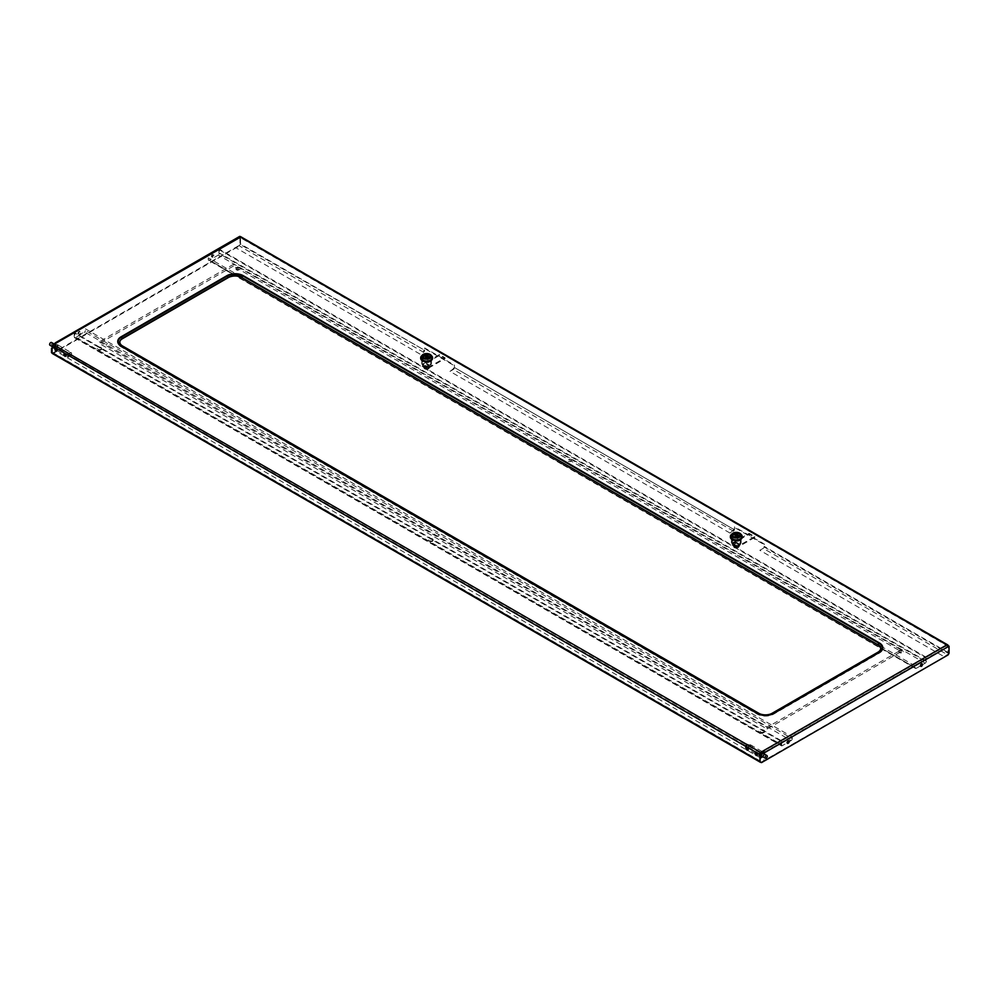 <?xml version="1.0" encoding="UTF-8"?>
<svg xmlns="http://www.w3.org/2000/svg" width="999" height="999" viewBox="0 0 999 999"><rect width="100%" height="100%" fill="white"/><g stroke="black" fill="none" stroke-linecap="round" stroke-linejoin="round"><path stroke-width="0.75" stroke-dasharray="5 3.75" d="M79.046 333.866A1.449 0.837 -60 0 1 79.046 331.493A1.449 0.837 -60 0 1 79.046 333.866M79.608 331.818A1.449 0.837 120 0 0 79.608 334.19A1.449 0.837 120 0 0 79.608 331.818M212.375 254.52A1.449 0.837 120 0 0 212.375 256.88A1.449 0.837 120 0 0 212.375 254.52M212.937 257.205A1.449 0.837 -60 0 1 212.937 254.845A1.449 0.837 -60 0 1 212.937 257.205M788.548 740.771A1.449 0.837 120 0 0 786.875 743.019A1.449 0.837 120 0 0 787.212 743.081M920.541 666.108A1.449 0.837 -60 0 1 921.652 663.536A1.449 0.837 -60 0 1 921.877 663.786M748.139 749.962A1.449 0.837 -120 0 0 747.027 747.389A1.449 0.837 -120 0 0 746.802 747.652M757.08 755.119A1.449 0.837 -120 0 0 755.968 752.547A1.449 0.837 -120 0 0 755.744 752.809M64.498 353.721A1.449 0.837 60 0 1 66.171 355.981A1.449 0.837 60 0 1 65.834 356.044M55.569 348.564A1.449 0.837 60 0 1 57.243 350.811A1.449 0.837 60 0 1 56.906 350.874M877.921 652.21L878.133 652.921A9.79 5.657 0 0 0 880.544 647.215A9.79 5.657 0 0 0 880.381 646.94M120.155 340.759A9.79 5.657 0 0 0 119.992 341.021A9.79 5.657 0 0 0 121.466 346.104M122.615 346.016L122.427 346.653M760.913 762.262A1.586 0.912 -60 0 0 761.126 762.162L764.472 760.227L56.556 351.523L53.197 353.459A1.586 0.912 -60 0 1 52.41 353.534M760.564 757.367L760.039 761.5M52.085 345.929L52.085 352.809M760.564 761.201L52.635 352.485M759.964 753.97L52.635 345.604M760.976 762.299L948.113 654.894M949.05 653.284L947.564 654.57M949.05 646.191L948.488 652.959M763.76 753.696L763.76 754.02A1.848 1.061 -60 0 1 762.462 756.28L762.187 756.43M764.322 754.02L764.322 754.345A1.848 1.061 -60 0 1 763.024 756.593L762.749 756.755M764.223 752.247L948.488 645.866L239.935 237.425L239.972 244.33L424.662 350.312A1.586 0.912 -60 0 1 423.551 352.247L424.1 348.276L453.896 365.472L453.346 368.806L449.987 371.391L730.057 533.079L733.416 531.143A1.586 0.912 120 0 0 734.527 529.208L734.527 526.848L764.322 544.043L763.211 548.351L759.852 550.287L943.98 656.593L947.339 654.657A1.586 0.912 120 0 0 948.451 652.722L948.451 645.841L240.534 237.125L240.534 244.006A1.586 0.912 120 0 1 239.41 245.941L236.064 247.877L420.192 354.183L423.551 352.247L239.41 245.941M760.276 752.871L53.721 344.942L240.497 237.1L240.497 244.206L239.011 245.492L240.497 244.206M243.294 276.348L879.407 643.606A11.588 6.693 180 0 1 879.407 653.071L773.638 714.135A11.588 6.693 0 0 1 757.242 714.135L121.129 346.878A11.588 6.693 180 0 1 121.129 337.412L226.898 276.348A11.588 6.693 0 0 1 243.294 276.348M732.579 535.939A5.007 2.885 0 0 0 731.505 538.436L735.314 540.634A5.007 2.885 0 0 0 741.283 537.2L739.735 536.301M739.71 536.288L737.462 534.989A5.007 2.885 0 0 0 732.592 535.926M430.057 357.517L431.418 358.291A5.007 2.885 180 0 1 425.449 361.738L421.64 359.528A5.007 2.885 180 0 1 427.597 356.094L430.032 357.492M52.972 353.534L52.098 353.034L52.972 353.534L239.56 245.816M52.41 353.221L239.011 245.492M52.085 348.251L53.909 347.19A1.848 1.061 -60 0 0 55.207 344.942L55.207 343.431L239.935 236.775L239.935 243.881M240.534 237.125L947.901 646.166L947.901 653.046L763.76 546.74L763.76 544.368L733.965 527.172L733.965 529.532L454.458 367.52L733.965 529.532L730.057 533.079M240.097 237.063L55.932 343.394L55.769 345.254A1.848 1.061 -60 0 1 54.47 347.515L52.085 348.888M52.984 344.692L55.932 343.394M55.807 342.632L56.069 343.356M733.416 531.143L453.346 369.455A1.586 0.912 120 0 0 454.458 367.52L454.458 365.147L424.662 347.952L424.662 350.312L240.534 244.006M453.346 369.455L449.987 371.391M948.451 652.722L764.322 546.416A1.586 0.912 -60 0 1 763.211 548.351L947.339 654.657M731.593 542.994A4.87 2.81 180 0 1 731.43 542.27A4.87 2.81 180 0 1 737.549 539.56L741.008 541.558L741.008 536.388A4.87 2.81 180 0 1 741.171 537.112A4.87 2.81 180 0 1 739.747 539.098A4.87 2.81 180 0 1 735.052 539.835L735.052 544.992L733.316 543.993A4.208 2.435 180 0 1 732.08 542.27A4.208 2.435 180 0 1 733.316 540.559A4.208 2.435 180 0 1 739.272 540.559A4.208 2.435 180 0 1 740.509 542.27A4.208 2.435 180 0 1 739.272 543.993A4.208 2.435 180 0 1 733.316 543.993L731.593 542.994L731.593 537.837A4.87 2.81 180 0 1 731.43 537.112A4.87 2.81 180 0 1 732.379 535.452A4.87 2.81 180 0 1 734.577 534.49A5.007 2.885 0 0 0 732.379 535.439A5.007 2.885 0 0 0 731.505 537.787L735.314 539.984A5.007 2.885 0 0 0 741.283 536.55L737.462 534.34A5.007 2.885 0 0 0 735.751 534.303M425.886 355.407A5.007 2.885 180 0 1 427.597 355.444L431.418 357.654A5.007 2.885 180 0 1 425.449 361.089L421.64 358.891A5.007 2.885 180 0 1 422.664 356.431M422.677 356.431A5.007 2.885 180 0 1 424.7 355.582M758.74 713.274L758.516 713.985A9.79 5.657 180 0 0 772.364 713.985L878.133 652.921M233.416 266.084L99.338 343.494L767.12 729.02L901.198 651.61L233.416 266.084L233.416 264.36L99.338 341.77L99.338 343.494M99.338 341.77L767.12 727.309L901.198 649.899L233.416 264.36M901.198 649.899L901.198 651.61M767.12 727.309L767.12 729.02M761.812 756.193A1.586 0.912 120 0 0 763.248 755.232A1.586 0.912 120 0 0 763.361 753.496M762.462 756.593A2.235 1.286 120 0 0 764.048 753.858M760.152 753.146A2.235 1.286 120 0 0 760.014 755.943A2.235 1.286 120 0 0 760.214 756.031A2.235 1.286 120 0 0 760.901 755.956M761.375 755.681A2.235 1.286 120 0 0 762.699 753.371A2.635 1.523 -60 0 1 761.363 755.631M762.699 752.821A2.235 1.286 120 0 0 762.262 752.072A2.235 1.286 120 0 0 762.062 751.985A2.235 1.286 120 0 0 760.339 752.896M761.001 755.906A2.635 1.523 -60 0 1 759.764 756.218A2.635 1.523 -60 0 1 759.54 756.131A2.635 1.523 -60 0 1 759.44 753.271A2.635 1.523 -60 0 1 761.95 751.473A2.635 1.523 -60 0 1 762.175 751.56A2.635 1.523 -60 0 1 762.649 752.235M762.674 752.309A2.635 1.523 -60 0 1 762.712 752.946M746.066 748.301A2.635 1.523 120 0 0 748.576 746.503A2.635 1.523 120 0 0 748.476 743.656A2.635 1.523 120 0 0 748.239 743.556A2.635 1.523 120 0 0 745.741 745.354A2.635 1.523 120 0 0 745.841 748.214A2.635 1.523 120 0 0 746.066 748.301M746.003 748.026A2.423 1.399 -60 0 1 745.616 745.491A2.423 1.399 -60 0 1 748.001 743.668A2.423 1.399 -60 0 1 748.388 746.203A2.423 1.399 -60 0 1 746.003 748.026M746.565 746.802L747.439 744.904L746.565 746.802M751.298 747.552A1.049 0.849 104.3 0 1 751.822 745.504A1.049 0.849 104.3 0 1 751.298 747.552L747.077 746.728L746.865 745.566A1.049 0.849 104.3 0 1 745.329 744.817A1.049 0.849 104.3 0 1 746.865 745.566L745.729 746.328L746.79 744.505L746.865 745.566L747.876 744.979L746.79 744.505M54.533 344.143A2.235 1.286 -60 0 1 55.582 344.081A2.235 1.286 -60 0 1 55.919 345.916A2.235 1.286 -60 0 1 54.396 347.877A2.235 1.286 -60 0 1 53.347 347.952A2.235 1.286 -60 0 1 53.009 346.116A2.235 1.286 -60 0 1 54.533 344.143M55.857 344.917A2.235 1.286 -60 0 1 56.906 344.842A2.235 1.286 -60 0 1 57.23 346.678A2.235 1.286 -60 0 1 55.719 348.639A2.235 1.286 -60 0 1 54.67 348.713A2.235 1.286 -60 0 1 54.333 346.878A2.235 1.286 -60 0 1 55.857 344.917M69.893 355.819L69.955 354.058L69.893 355.819M69.992 352.922A2.423 1.399 120 0 0 68.207 355.844A2.423 1.399 120 0 0 69.855 356.955A2.423 1.399 120 0 0 71.628 354.033A2.423 1.399 120 0 0 69.992 352.922M55.994 349.126A2.635 1.523 120 0 0 57.767 346.815A2.635 1.523 120 0 0 57.38 344.655A2.635 1.523 120 0 0 56.144 344.742A2.635 1.523 120 0 0 54.358 347.053A2.635 1.523 120 0 0 54.745 349.213A2.635 1.523 120 0 0 55.994 349.126M69.843 352.659A2.635 1.523 -60 0 1 71.091 352.572A2.635 1.523 -60 0 1 71.478 354.732A2.635 1.523 -60 0 1 69.693 357.043A2.635 1.523 -60 0 1 68.456 357.13A2.635 1.523 -60 0 1 68.069 354.97A2.635 1.523 -60 0 1 69.843 352.659M51.536 342.495A1.586 0.912 -60 0 1 51.761 343.793A1.586 0.912 -60 0 1 50.699 345.179A1.586 0.912 -60 0 1 49.95 345.229M54.508 344.692A1.586 0.912 -60 0 1 55.257 344.643A1.586 0.912 -60 0 1 55.482 345.941A1.586 0.912 -60 0 1 54.421 347.327A1.586 0.912 -60 0 1 53.671 347.377A1.586 0.912 -60 0 1 53.447 346.091A1.586 0.912 -60 0 1 54.508 344.692M236.588 269.892A2.11 1.211 180 0 1 235.964 269.031A2.11 1.211 180 0 1 237.263 267.907A2.11 1.211 180 0 1 239.56 268.169A2.11 1.211 180 0 1 240.185 269.031A2.11 1.211 180 0 1 238.886 270.155A2.11 1.211 180 0 1 236.588 269.892M236.588 269.255A2.11 1.211 180 0 1 235.964 268.394A2.11 1.211 180 0 1 237.263 267.27A2.11 1.211 180 0 1 239.56 267.532A2.11 1.211 180 0 1 240.185 268.394A2.11 1.211 180 0 1 238.886 269.518A2.11 1.211 180 0 1 236.588 269.255M899.512 652.634A2.11 1.211 180 0 1 898.9 651.773A2.11 1.211 180 0 1 900.199 650.649A2.11 1.211 180 0 1 902.497 650.911A2.11 1.211 180 0 1 903.108 651.773A2.11 1.211 180 0 1 901.81 652.896A2.11 1.211 180 0 1 899.512 652.634M899.512 651.985A2.11 1.211 180 0 1 898.9 651.136A2.11 1.211 180 0 1 900.199 650.012A2.11 1.211 180 0 1 902.497 650.274A2.11 1.211 180 0 1 903.108 651.136A2.11 1.211 180 0 1 901.81 652.26A2.11 1.211 180 0 1 899.512 651.985M208.279 259.578L208.279 257.854L915.159 665.971L915.159 667.682L208.279 259.578A1.586 0.912 120 0 0 208.604 260.302A1.586 0.912 120 0 0 209.403 260.215L218.331 255.057A1.586 0.912 -60 0 0 219.455 253.122L219.455 249.25L926.335 657.367L926.335 661.238A1.586 0.912 -60 0 1 925.211 663.174L921.64 665.234M894.217 655.694L893.193 655.107L894.217 655.694M920.479 665.908L916.27 668.331A1.586 0.912 -60 0 1 915.484 668.406A1.586 0.912 -60 0 1 915.159 667.682M231.281 272.952L230.257 272.365L231.281 272.952M562.749 464.323L561.725 463.736L562.749 464.323M571.028 459.54A2.11 1.211 180 0 1 571.028 461.263A2.11 1.211 180 0 1 568.056 461.263A2.11 1.211 180 0 1 568.056 459.54A2.11 1.211 180 0 1 571.028 459.54M218.893 249.575L218.893 253.446L925.773 661.563L925.773 657.692L218.893 249.575M763.948 730.906A2.11 1.211 180 0 1 764.572 731.768A2.11 1.211 180 0 1 763.261 732.891A2.11 1.211 180 0 1 760.976 732.629A2.11 1.211 180 0 1 760.351 731.768A2.11 1.211 180 0 1 761.65 730.644A2.11 1.211 180 0 1 763.948 730.906M763.948 730.257A2.11 1.211 180 0 1 764.572 731.118A2.11 1.211 180 0 1 763.261 732.242A2.11 1.211 180 0 1 760.976 731.98A2.11 1.211 180 0 1 760.351 731.118A2.11 1.211 180 0 1 761.65 729.994A2.11 1.211 180 0 1 763.948 730.257M101.024 348.164A2.11 1.211 180 0 1 101.636 349.026A2.11 1.211 180 0 1 100.337 350.149A2.11 1.211 180 0 1 98.039 349.887A2.11 1.211 180 0 1 97.427 349.026A2.11 1.211 180 0 1 98.726 347.902A2.11 1.211 180 0 1 101.024 348.164M101.024 347.515A2.11 1.211 180 0 1 101.636 348.376A2.11 1.211 180 0 1 100.337 349.5A2.11 1.211 180 0 1 98.039 349.238A2.11 1.211 180 0 1 97.427 348.376A2.11 1.211 180 0 1 98.726 347.252A2.11 1.211 180 0 1 101.024 347.515M432.48 539.535A2.11 1.211 180 0 1 433.104 540.397A2.11 1.211 180 0 1 431.805 541.52A2.11 1.211 180 0 1 429.508 541.258A2.11 1.211 180 0 1 428.883 540.397A2.11 1.211 180 0 1 430.194 539.273A2.11 1.211 180 0 1 432.48 539.535M432.48 538.886A2.11 1.211 180 0 1 433.104 539.747A2.11 1.211 180 0 1 431.805 540.871A2.11 1.211 180 0 1 429.508 540.609A2.11 1.211 180 0 1 428.883 539.747A2.11 1.211 180 0 1 430.194 538.623A2.11 1.211 180 0 1 432.48 538.886M792.257 738.648L792.257 736.925L85.377 328.808L85.377 330.532L792.257 738.648A1.586 0.912 -60 0 1 791.133 740.584L788.611 741.395M106.319 345.092L107.343 343.331L106.319 345.092M74.201 336.988L781.081 745.092L781.081 741.221L74.201 333.117L74.201 336.988A1.586 0.912 120 0 0 74.525 337.699A1.586 0.912 120 0 0 75.325 337.625L84.253 332.467A1.586 0.912 120 0 0 85.377 330.532M769.255 727.834L770.279 726.061L769.255 727.834M437.787 536.463L438.811 534.702L437.787 536.463M781.081 745.092A1.586 0.912 120 0 0 781.405 745.816A1.586 0.912 120 0 0 782.205 745.741L787.15 742.881M788.298 742.22L791.133 740.584L84.253 331.818L75.325 337.625L782.205 745.741L787.2 742.207M781.643 740.896L781.643 744.767L74.763 336.663L74.763 332.792L781.643 740.896M733.503 533.528A3.946 2.285 180 0 1 739.048 533.503M731.068 534.852A5.932 3.422 180 0 1 732.105 534.053A5.932 3.422 180 0 1 741.52 534.852M730.394 536.788A5.932 3.422 180 0 1 732.105 534.69A5.932 3.422 180 0 1 734.702 533.816M734.864 533.791A5.932 3.422 180 0 1 742.195 536.788M732.342 535.152A3.946 2.285 180 0 1 733.503 533.566A3.946 2.285 180 0 1 737.786 533.066A3.946 2.285 180 0 1 740.247 535.152M739.747 539.535A4.87 2.81 0 0 0 741.008 538.261L741.008 539.56A4.87 2.81 180 0 1 739.747 540.821A4.87 2.81 180 0 1 737.549 541.558L737.549 540.259A4.87 2.81 0 0 0 739.747 539.535M741.008 541.558A4.87 2.81 180 0 1 741.171 542.27A4.87 2.81 180 0 1 739.747 544.268A4.87 2.81 180 0 1 735.052 544.992M739.272 545.716A4.208 2.435 180 0 1 734.69 546.241A4.208 2.435 180 0 1 732.08 543.993A4.208 2.435 180 0 1 733.316 542.27A4.208 2.435 180 0 1 737.911 541.745A4.208 2.435 180 0 1 740.509 543.993A4.208 2.435 180 0 1 739.272 545.716M732.729 536.163L731.593 536.825A4.87 2.81 0 0 1 732.492 535.789A4.87 2.81 0 0 1 735.039 534.827L732.754 536.151M733.691 536.9L731.593 538.111A4.87 2.81 180 0 1 735.052 536.113L735.052 535.289M735.052 536.113L733.741 536.875M731.593 536.825L731.593 538.111M735.776 534.315A4.87 2.81 180 0 1 737.549 534.39L737.549 535.339M737.549 536.201L737.549 537.3M737.549 537.337L737.549 539.56M735.052 539.835L731.593 537.837M741.008 536.388L737.549 534.39M741.008 538.261L737.549 540.259M741.008 539.56L737.549 541.558M738.161 545.929A2.635 1.523 180 0 1 735.289 546.266A2.635 1.523 180 0 1 733.666 544.855A2.635 1.523 180 0 1 734.44 543.781A2.635 1.523 180 0 1 737.299 543.456A2.635 1.523 180 0 1 738.935 544.855A2.635 1.523 180 0 1 738.161 545.929M738.161 547.652A2.635 1.523 180 0 1 735.289 547.976A2.635 1.523 180 0 1 733.666 546.578A2.635 1.523 180 0 1 734.44 545.504A2.635 1.523 180 0 1 737.299 545.167A2.635 1.523 180 0 1 738.935 546.578A2.635 1.523 180 0 1 738.161 547.652M736.375 546.216L737.512 546.203L736.95 547.277L735.089 546.952L735.651 545.879L736.375 546.216M733.503 543.244L733.503 542.382L749.15 533.354L754.732 536.575L739.085 545.604L739.085 546.465A3.684 2.123 180 0 1 733.878 546.465L733.503 546.253A3.684 2.123 180 0 1 732.429 544.742A3.684 2.123 180 0 1 733.503 543.244L749.15 534.215L754.732 537.437L739.085 546.465M754.732 536.575L754.732 537.437M733.503 542.382A3.684 2.123 0 0 0 732.429 543.893A3.684 2.123 0 0 0 733.503 545.392L733.503 546.253M735.164 543.793L736.3 543.131L739.272 544.855L736.3 546.578L733.316 544.855L735.164 543.793M749.15 533.354L749.15 534.215M734.452 542.932L736.3 542.27L739.272 543.993L736.3 545.716L733.316 543.993L734.452 542.932M733.878 546.465L733.503 545.392M733.878 545.604A3.684 2.123 0 0 0 739.085 545.604M429.408 366.82L429.408 367.682L445.054 358.641L439.473 355.419L423.826 364.448L423.826 363.586A3.684 2.123 0 0 0 422.739 365.097A3.684 2.123 0 0 0 423.826 366.596L424.2 366.82A3.684 2.123 0 0 0 429.408 366.82L445.054 357.779L439.473 354.558L423.826 363.586M439.473 355.419L439.473 354.558M429.408 367.682A3.684 2.123 180 0 1 424.2 367.682L424.2 366.82M428.459 365.859L429.595 365.209L426.623 363.486L423.638 365.209L426.623 366.92L428.459 365.859M445.054 358.641L445.054 357.779M428.459 367.132L429.595 366.059L426.623 364.348L423.638 366.059L426.623 367.782L428.459 367.132M423.826 366.596L424.2 367.682M423.826 367.457A3.684 2.123 180 0 1 422.739 365.959A3.684 2.123 180 0 1 423.826 364.448M423.826 354.732A3.946 2.285 180 0 1 429.37 354.707M421.391 356.069A5.932 3.422 180 0 1 422.427 355.257A5.932 3.422 180 0 1 431.843 356.069M420.716 358.004A5.932 3.422 180 0 1 422.427 355.906A5.932 3.422 180 0 1 425.025 355.032M425.187 355.007A5.932 3.422 180 0 1 432.517 358.004M422.664 356.368A3.946 2.285 180 0 1 423.826 354.77A3.946 2.285 180 0 1 428.109 354.27A3.946 2.285 180 0 1 430.569 356.368M431.331 362.762L431.331 357.605A4.87 2.81 180 0 1 431.493 358.329A4.87 2.81 180 0 1 430.07 360.314A4.87 2.81 180 0 1 425.374 361.039L425.374 366.208L423.638 365.209A4.208 2.435 180 0 1 422.402 363.486A4.208 2.435 180 0 1 423.638 361.763A4.208 2.435 180 0 1 429.595 361.763A4.208 2.435 180 0 1 430.831 363.486A4.208 2.435 180 0 1 429.595 365.209A4.208 2.435 180 0 1 423.638 365.209L421.915 364.21A4.87 2.81 180 0 1 421.753 363.486A4.87 2.81 180 0 1 427.872 360.764L431.331 362.762A4.87 2.81 180 0 1 431.493 363.486A4.87 2.81 180 0 1 430.07 365.472A4.87 2.81 180 0 1 425.374 366.208M430.07 360.739A4.87 2.81 0 0 0 431.331 359.478L431.331 360.764A4.87 2.81 180 0 1 430.07 362.038A4.87 2.81 180 0 1 427.872 362.762L427.872 361.476A4.87 2.81 0 0 0 430.07 360.739M429.595 366.92A4.208 2.435 180 0 1 425.012 367.457A4.208 2.435 180 0 1 422.402 365.209A4.208 2.435 180 0 1 423.638 363.486A4.208 2.435 180 0 1 428.234 362.962A4.208 2.435 180 0 1 430.831 365.209A4.208 2.435 180 0 1 429.595 366.92M422.827 356.98A4.87 2.81 0 0 1 425.362 356.031L423.077 357.355M423.052 357.367L421.915 358.029L421.915 359.315A4.87 2.81 180 0 1 425.374 357.33L425.374 356.493M425.374 357.33L424.063 358.079M424.013 358.104L421.915 359.315M422.814 356.993A4.87 2.81 0 0 0 421.915 358.029M421.915 364.21L421.915 359.041A4.87 2.81 180 0 1 421.753 358.329A4.87 2.81 180 0 1 422.702 356.655A4.87 2.81 180 0 1 424.887 355.694M426.098 355.532A4.87 2.81 180 0 1 427.872 355.607L427.872 356.556M427.872 357.405L427.872 358.504M427.872 358.554L427.872 360.764M425.374 361.039L421.915 359.041M431.331 357.605L427.872 355.607M431.331 359.478L427.872 361.476M431.331 360.764L427.872 362.762M428.484 367.145A2.635 1.523 180 0 1 425.611 367.47A2.635 1.523 180 0 1 423.988 366.059A2.635 1.523 180 0 1 424.762 364.985A2.635 1.523 180 0 1 427.622 364.66A2.635 1.523 180 0 1 429.258 366.059A2.635 1.523 180 0 1 428.484 367.145M428.484 368.856A2.635 1.523 180 0 1 425.611 369.193A2.635 1.523 180 0 1 423.988 367.782A2.635 1.523 180 0 1 424.762 366.708A2.635 1.523 180 0 1 427.622 366.383A2.635 1.523 180 0 1 429.258 367.782A2.635 1.523 180 0 1 428.484 368.856M426.698 367.42L427.834 367.407L427.272 368.481L425.412 368.156L425.961 367.083L426.698 367.42M761.126 762.162L760.039 761.55M760.002 761.525L53.197 353.459M760.751 752.959L946.815 645.541M55.769 343.756L240.497 237.1M772.14 713.274L772.364 713.985M916.27 668.331L209.403 260.215M925.211 663.174L218.331 255.057M926.335 661.238L219.455 253.122M762.175 751.56L748.476 743.656M759.54 756.131L757.155 754.745M755.843 753.995L748.214 749.587M746.915 748.838L745.841 748.214M751.822 745.504L746.378 744.118C748.8 743.406 749.562 748.738 745.729 746.328M55.582 344.081L56.906 344.842M53.347 347.952L54.67 348.713M57.38 344.655L71.091 352.572M54.745 349.213L55.669 349.75M56.98 350.499L64.61 354.907M65.922 355.669L68.456 357.13M53.796 343.793L55.257 344.643M52.085 346.466L53.671 347.377M235.964 268.394L235.964 269.031M898.9 651.136L898.9 651.773M915.484 668.406L894.068 656.043M892.956 655.406L562.599 464.672M561.488 464.036L231.144 273.301M230.02 272.665L208.604 260.302M903.108 651.136L903.108 651.773M240.185 268.394L240.185 269.031M764.572 731.118L764.572 731.768M101.636 348.376L101.636 349.026M433.104 539.747L433.104 540.397M74.525 337.699L781.405 745.816M428.883 539.747L428.883 540.397M97.427 348.376L97.427 349.026M760.351 731.118L760.351 731.768M741.171 537.112L741.171 542.27M732.08 542.27L732.08 543.993M731.43 537.112L731.43 542.27M740.509 542.27L740.509 543.993M733.666 544.855L733.666 546.578M738.935 544.855L738.935 546.578M732.429 543.893L732.429 544.742M422.739 365.959L422.739 365.097M431.493 358.329L431.493 363.486M422.402 363.486L422.402 365.209M421.753 358.329L421.753 363.486M430.831 363.486L430.831 365.209M423.988 366.059L423.988 367.782M429.258 366.059L429.258 367.782"/><path stroke-width="1.5" d="M788.161 740.896A1.449 0.837 -60 0 1 788.161 743.268A1.449 0.837 -60 0 1 788.161 740.896M787.212 743.081A1.449 0.837 120 0 0 788.548 740.771M921.49 666.283A1.449 0.837 120 0 0 921.49 663.923A1.449 0.837 120 0 0 921.49 666.283M921.877 663.786A1.449 0.837 -60 0 1 920.541 666.108M746.166 748.376A1.449 0.837 -120 0 0 748.214 749.562A1.449 0.837 -120 0 0 746.166 748.376M746.802 747.652A1.449 0.837 -120 0 0 748.139 749.962M755.107 753.533A1.449 0.837 -120 0 0 757.155 754.72A1.449 0.837 -120 0 0 755.107 753.533M755.744 752.809A1.449 0.837 -120 0 0 757.08 755.119M63.874 354.458A1.449 0.837 60 0 1 65.922 355.632A1.449 0.837 60 0 1 63.874 354.458M65.834 356.044A1.449 0.837 60 0 1 64.498 353.721M54.933 349.288A1.449 0.837 60 0 1 56.98 350.474A1.449 0.837 60 0 1 54.933 349.288M56.906 350.874A1.449 0.837 60 0 1 55.569 348.564M880.381 646.94A9.79 5.657 0 0 0 878.133 644.929L242.02 277.672A9.79 5.657 180 0 0 228.172 277.672L122.402 338.736A9.79 5.657 0 0 0 120.155 340.759M877.921 652.21A9.478 5.47 0 0 0 880.244 646.678A9.478 5.47 0 0 0 877.921 644.467L879.045 643.256L242.932 275.986L241.795 277.21A9.478 5.47 180 0 0 228.396 277.21L122.615 338.274A9.478 5.47 0 0 0 120.292 340.484A9.478 5.47 0 0 0 122.615 346.016L758.74 713.274A9.478 5.47 180 0 0 772.14 713.274L877.921 652.21L879.045 652.297L773.276 713.361A11.076 6.394 180 0 1 757.604 713.361L121.491 346.104L122.615 346.016M121.466 346.104A9.79 5.657 0 0 0 122.402 346.728L122.427 346.653M772.14 713.274L773.276 713.361A1.286 0.737 -120 0 1 773.638 713.486A11.588 6.693 180 0 1 757.242 713.486A1.286 0.737 -60 0 1 757.604 713.361L758.74 713.274M879.407 642.956A1.286 0.737 120 0 0 879.045 643.256A11.076 6.394 0 0 1 879.045 652.297A1.286 0.737 -120 0 1 879.407 652.422A11.588 6.693 0 0 0 879.407 642.956L243.294 275.699A1.286 0.737 120 0 0 242.932 275.986A11.076 6.394 180 0 0 227.26 275.986L121.491 337.063A11.076 6.394 0 0 0 121.491 346.104A1.286 0.737 -60 0 0 121.129 346.228L757.242 713.486M760.913 762.262A1.586 0.912 -60 0 1 760.326 762.249L52.41 353.534A1.586 0.912 -60 0 1 52.085 352.809L52.085 345.929L53.721 344.293L240.534 237.125M760.326 762.249A1.586 0.912 -60 0 1 760.002 761.525L760.002 754.645L760.564 757.367M760.039 761.5L52.085 352.809M764.322 754.02L764.322 752.834A1.586 0.912 -120 0 0 763.723 751.348L760.776 753.059L760.601 752.409L760.002 754.645L52.085 345.929M762.187 756.43L760.039 757.679L760.039 761.762L761.525 762.624L948.113 654.894L949.05 653.284L949.05 646.191L239.935 236.775M760.039 757.679L760.039 761.762M763.723 751.348L763.76 753.696M762.749 756.755L760.601 757.991M761.525 762.624L760.601 762.087M760.776 753.059L763.461 751.772M52.048 352.997L51.486 348.589L51.486 352.684M55.345 342.907A1.586 0.912 60 0 1 55.532 342.707A1.586 0.912 60 0 1 55.807 342.632L52.984 344.692M52.847 344.343L760.601 752.409L946.815 644.892M735.751 534.303A5.007 2.885 0 0 0 734.565 534.477A4.87 2.81 180 0 1 735.776 534.315M424.7 355.582A5.007 2.885 180 0 1 425.886 355.407M765.534 758.341A1.586 0.912 120 0 0 767.032 757.267A1.586 0.912 120 0 0 766.97 755.556A1.586 0.912 120 0 0 766.832 755.494A1.586 0.912 120 0 0 765.334 756.58A1.586 0.912 120 0 0 765.396 758.291A1.586 0.912 120 0 0 765.534 758.341M763.361 753.496A1.586 0.912 120 0 0 763.248 753.408A1.586 0.912 120 0 0 763.111 753.346A1.586 0.912 120 0 0 761.613 754.42A1.586 0.912 120 0 0 761.675 756.143A1.586 0.912 120 0 0 761.812 756.193M764.048 753.858A2.235 1.286 120 0 0 763.586 752.834A2.235 1.286 120 0 0 763.386 752.759A2.235 1.286 120 0 0 761.25 754.282A2.235 1.286 120 0 0 761.338 756.705A2.235 1.286 120 0 0 761.538 756.792A2.235 1.286 120 0 0 762.462 756.593M52.085 346.466L49.95 345.229A1.586 0.912 -60 0 1 49.713 343.931A1.586 0.912 -60 0 1 50.787 342.545A1.586 0.912 -60 0 1 51.536 342.495L53.796 343.793M921.64 665.234L920.479 665.908M787.15 742.881L788.298 742.22M787.2 742.207L788.611 741.395M739.048 533.503A3.946 2.285 180 0 1 740.247 535.139A3.946 2.285 180 0 1 739.085 536.75A3.946 2.285 180 0 1 734.789 537.237A3.946 2.285 180 0 1 732.342 535.139A3.946 2.285 180 0 1 733.503 533.528M736.675 534.94A5.544 3.197 -120 0 0 737.524 535.327A1.311 0.762 180 0 0 735.813 534.34A5.544 3.197 -120 0 0 736.675 534.94M735.813 534.34L734.065 534.19L735.077 534.777A1.311 0.762 180 0 0 736.775 535.764L738.536 535.914L737.524 535.327M739.747 537.162A4.87 2.81 180 0 1 733.391 537.437A4.87 2.81 180 0 1 732.005 533.853A4.87 2.81 180 0 1 732.854 533.191A4.87 2.81 180 0 1 740.596 533.853A4.87 2.81 180 0 1 739.747 537.162M740.596 533.853L741.52 534.852A5.932 3.422 180 0 1 742.22 536.463A5.932 3.422 180 0 1 740.484 538.886A5.932 3.422 180 0 1 734.028 539.635A5.932 3.422 180 0 1 730.369 536.463A5.932 3.422 180 0 1 731.068 534.852L732.005 533.853M742.195 536.788A5.932 3.422 180 0 1 742.22 537.112A5.932 3.422 180 0 1 740.484 539.535A5.932 3.422 180 0 1 734.028 540.272A5.932 3.422 180 0 1 730.369 537.112A5.932 3.422 180 0 1 730.394 536.788M739.085 536.788A3.946 2.285 180 0 1 734.764 537.287A3.946 2.285 180 0 1 732.342 535.152L733.528 533.478C736.488 532.13 738.736 532.679 740.247 535.139A3.946 2.285 180 0 1 739.085 536.788M737.549 535.339L737.549 536.201M429.37 354.707A3.946 2.285 180 0 1 430.569 356.343A3.946 2.285 180 0 1 429.408 357.954A3.946 2.285 180 0 1 425.112 358.454A3.946 2.285 180 0 1 422.664 356.343A3.946 2.285 180 0 1 423.826 354.732L422.664 356.343M426.985 356.156A5.544 3.197 -120 0 0 427.847 356.531A1.311 0.762 180 0 0 426.136 355.557A5.544 3.197 -120 0 0 426.985 356.156M426.136 355.557L425.124 354.97L424.388 355.394L425.387 355.981A1.311 0.762 180 0 0 427.097 356.968L428.858 357.118L427.847 356.531M430.07 358.379A4.87 2.81 180 0 1 423.713 358.641A4.87 2.81 180 0 1 422.327 355.057A4.87 2.81 180 0 1 423.176 354.395A4.87 2.81 180 0 1 430.919 355.057A4.87 2.81 180 0 1 430.07 358.379M430.919 355.057L431.843 356.069A5.932 3.422 180 0 1 432.542 357.679A5.932 3.422 180 0 1 430.806 360.102A5.932 3.422 180 0 1 424.35 360.839A5.932 3.422 180 0 1 420.691 357.679A5.932 3.422 180 0 1 421.391 356.069L422.327 355.057M432.517 358.004A5.932 3.422 180 0 1 432.542 358.329A5.932 3.422 180 0 1 430.806 360.739A5.932 3.422 180 0 1 424.35 361.488A5.932 3.422 180 0 1 420.691 358.329A5.932 3.422 180 0 1 420.716 358.004M430.569 356.368A3.946 2.285 180 0 1 429.408 358.004A3.946 2.285 180 0 1 425.087 358.491A3.946 2.285 180 0 1 422.664 356.368M424.887 355.694A4.87 2.81 180 0 1 426.098 355.532M427.872 356.556L427.872 357.405M121.129 346.228A11.588 6.693 0 0 1 121.129 336.763A1.286 0.737 60 0 1 121.491 337.063L122.402 338.736M773.638 713.486L879.407 652.422M764.322 752.834L949.05 646.191M121.129 336.763L226.898 275.699A11.588 6.693 180 0 1 243.294 275.699M226.898 275.699A1.286 0.737 60 0 1 227.26 275.986L228.172 277.672M733.578 533.478A3.846 2.223 0 0 0 733.578 536.625A3.846 2.223 0 0 0 739.01 536.625A3.846 2.223 0 0 0 739.01 533.478A3.846 2.223 0 0 0 733.578 533.478M423.901 354.695A3.846 2.223 0 0 0 423.901 357.829A3.846 2.223 0 0 0 429.333 357.829A3.846 2.223 0 0 0 429.333 354.695A3.846 2.223 0 0 0 423.901 354.695M239.71 236.376L55.532 342.707M947.864 644.967L240.472 236.551M766.97 755.556L763.248 753.408M765.396 758.291L761.675 756.143M763.586 752.834L762.599 752.272M761.338 756.705L760.564 756.255M757.155 754.745L755.843 753.995M748.214 749.587L746.915 748.838M55.669 349.75L56.98 350.499M64.61 354.907L65.922 355.669M730.369 536.463L730.369 537.112M742.22 536.463L742.22 537.112M423.851 354.682C426.81 353.334 429.058 353.883 430.569 356.343M420.691 357.679L420.691 358.329M432.542 357.679L432.542 358.329"/></g></svg>
